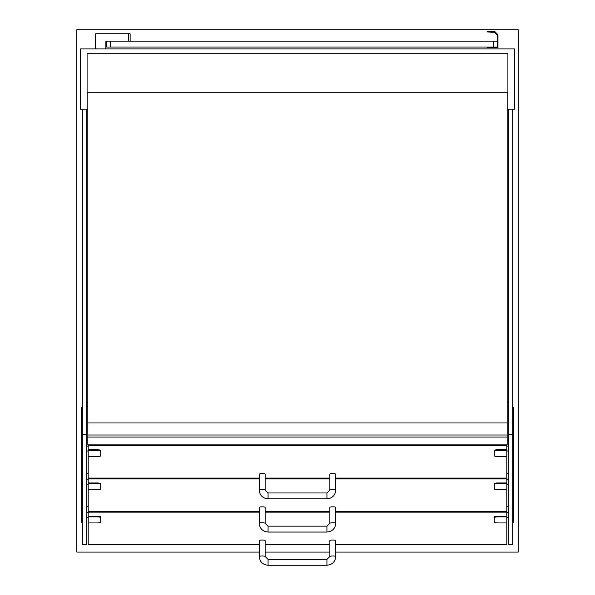 <?xml version="1.0" encoding="UTF-8"?>
<svg xmlns="http://www.w3.org/2000/svg" width="595" height="595" viewBox="0 0 595 595"><rect width="100%" height="100%" fill="white"/><g stroke="black" fill="none" stroke-linecap="round" stroke-linejoin="round"><path stroke-width="0.89" d="M335.759 552.086L518.208 552.086L518.208 29.75L76.792 29.75L76.792 552.086L259.242 552.086M265.132 552.086L329.868 552.086M507.171 109.205L514.526 109.205L514.526 48.879L80.474 48.879L80.474 109.205L82.311 109.205L82.311 544.306L86.729 544.306L86.729 434.372L82.311 434.372M86.729 434.372L86.729 109.205L87.829 109.205M512.689 109.205L512.689 544.306L508.271 544.269L508.271 434.372L512.689 434.372M508.271 109.205L508.271 434.372M86.729 109.205L82.311 109.205M87.093 92.285L507.907 92.285L507.907 53.29L87.093 53.29L87.093 92.285M87.829 92.285L87.829 422.971L507.171 422.971L507.171 92.285M87.829 422.971L87.829 444.859L507.171 444.859L507.171 422.971M87.829 434.99L507.171 434.99M87.829 437.08L507.171 437.08M512.689 407.672L513.426 407.672L513.426 449.694L512.689 449.694L512.689 455.829L513.426 455.829L513.426 482.895L512.689 482.895L512.689 489.031L513.426 489.031L513.426 522.269L512.689 522.269L512.689 516.133L513.426 516.133M513.426 449.694L513.426 455.829M82.311 516.133L82.311 522.269L81.575 522.269L81.575 516.133L82.311 516.133M82.311 407.672L81.575 407.672L81.575 516.133M81.575 449.694L82.311 449.694L82.311 455.829L81.575 455.829M88.201 516.921L97.03 516.921A3.682 0.64 0 0 1 100.704 517.561L100.704 522.291A3.682 0.64 0 0 1 97.03 522.931L88.201 522.931L88.201 445.714L506.799 445.714L506.799 449.761L497.97 449.761A3.682 0.64 180 0 0 494.296 450.4L494.296 455.852A3.682 0.64 180 0 0 497.97 456.491L506.799 456.491L506.799 482.962L497.97 482.962A3.682 0.64 180 0 0 494.296 483.601L494.296 489.053A3.682 0.64 180 0 0 497.97 489.692L506.799 489.692L506.799 516.192L497.97 516.192A3.682 0.64 180 0 0 494.296 516.832L494.296 522.291A3.682 0.64 180 0 0 497.97 522.931L506.799 522.931L506.799 516.192M88.201 478.06L259.242 478.06M265.132 478.06L329.868 478.06M335.759 478.06L506.799 478.06M88.201 445.714L88.201 444.859M506.799 444.859L506.799 445.714M88.201 511.261L259.242 511.261M265.132 511.261L329.868 511.261M335.759 511.261L506.799 511.261M88.201 478.916L259.242 478.916M265.132 478.916L329.868 478.916M335.759 478.916L506.799 478.916M506.799 456.491L506.799 449.761M506.799 450.482L497.97 450.482A3.682 0.64 180 0 0 494.296 451.122M506.799 516.921L497.97 516.921A3.682 0.64 180 0 0 494.296 517.561M88.201 516.192L97.03 516.192A3.682 0.64 0 0 1 100.704 516.832L100.704 517.561M88.201 449.761L97.03 449.761A3.682 0.64 0 0 1 100.704 450.4L100.704 455.852A3.682 0.64 0 0 1 97.03 456.491L88.201 456.491M88.201 450.482L97.03 450.482A3.682 0.64 0 0 1 100.704 451.122M265.132 556.511L265.132 540.572A2.945 0.513 180 0 0 262.187 540.059A2.945 0.513 180 0 0 259.242 540.572L259.242 556.511C259.777 561.829 262.715 564.737 268.07 565.25L268.07 559.367L265.132 556.511A2.945 0.513 180 0 0 262.187 555.998A2.945 0.513 180 0 0 259.242 556.511M329.868 556.511L329.868 540.572A2.945 0.513 0 0 1 332.813 540.059A2.945 0.513 0 0 1 335.759 540.572L335.759 556.511A2.945 0.513 0 0 0 332.813 555.998A2.945 0.513 0 0 0 329.868 556.511L326.93 559.367L326.93 565.25L268.07 565.25M265.132 523.31L265.132 507.371A2.945 0.513 180 0 0 262.187 506.858A2.945 0.513 180 0 0 259.242 507.371L259.242 523.31C259.777 528.62 262.715 531.536 268.07 532.049L268.07 526.159L265.132 523.31A2.945 0.513 180 0 0 262.187 522.797A2.945 0.513 180 0 0 259.242 523.31M329.868 523.31L329.868 507.371A2.945 0.513 0 0 1 332.813 506.858A2.945 0.513 0 0 1 335.759 507.371L335.759 523.31A2.945 0.513 0 0 0 332.813 522.797A2.945 0.513 0 0 0 329.868 523.31L326.93 526.159L326.93 532.049L268.07 532.049M105.858 48.879L105.858 41.152L106.594 41.152L106.594 47.042L497.234 47.042L497.234 41.152L493.56 41.152L493.56 47.042M106.594 41.152L493.56 41.152M487.119 47.042L487.119 47.771L497.97 47.771L497.97 35.633A2.209 2.209 0 0 0 497.323 34.071L495.122 31.87A2.209 2.209 0 0 0 494.475 31.416L493.56 31.223L494.475 31.416L494.475 32.264L497.234 35.023L497.234 41.152M494.475 32.264L487.119 31.959L487.119 31.223L493.56 31.223M513.426 482.895L513.426 489.031M81.575 482.895L82.311 482.895L82.311 489.031L81.575 489.031M259.242 544.47L88.201 544.47L88.201 522.931M265.132 544.47L329.868 544.47M335.759 544.47L506.799 544.47L506.799 522.931M88.201 512.124L259.242 512.124M265.132 512.124L329.868 512.124M335.759 512.124L506.799 512.124M506.799 489.692L506.799 483.683L497.97 483.683A3.682 0.64 180 0 0 494.296 484.323M506.799 483.683L506.799 482.962M88.201 482.962L97.03 482.962A3.682 0.64 0 0 1 100.704 483.601L100.704 489.053A3.682 0.64 0 0 1 97.03 489.692L88.201 489.692M88.201 483.683L97.03 483.683A3.682 0.64 0 0 1 100.704 484.323M265.132 490.109L265.132 474.17A2.945 0.513 180 0 0 262.187 473.657A2.945 0.513 180 0 0 259.242 474.17L259.242 490.109C259.777 495.419 262.715 498.335 268.07 498.848L268.07 492.957L265.132 490.109A2.945 0.513 180 0 0 262.187 489.596A2.945 0.513 180 0 0 259.242 490.109M329.868 490.109L329.868 474.17A2.945 0.513 0 0 1 332.813 473.657A2.945 0.513 0 0 1 335.759 474.17L335.759 490.109A2.945 0.513 0 0 0 332.813 489.596A2.945 0.513 0 0 0 329.868 490.109L326.93 492.957L326.93 498.848L268.07 498.848M130.134 41.152L130.134 33.796L95.557 33.796L95.557 48.879M506.799 450.973L508.271 450.973M506.799 446.116L508.271 446.116M507.171 440.151L508.271 440.151M507.171 406.459L508.271 406.459M506.799 517.412L508.271 517.412M506.799 512.548L508.271 512.548M506.799 506.583L508.271 506.583M88.201 450.973L86.729 450.973M88.201 446.116L86.729 446.116M87.829 440.151L86.729 440.151M87.829 406.459L86.729 406.459M88.201 517.412L86.729 517.412M88.201 512.548L86.729 512.548M88.201 506.583L86.729 506.583M497.97 450.482L497.97 449.761M497.97 516.921L497.97 516.192M97.03 516.921L97.03 516.192M97.03 450.482L97.03 449.761M110.268 41.152L110.268 47.042M506.799 484.174L508.271 484.174M506.799 479.317L508.271 479.317M506.799 473.352L508.271 473.352M88.201 484.174L86.729 484.174M88.201 479.317L86.729 479.317M88.201 473.352L86.729 473.352M497.97 483.683L497.97 482.962M97.03 483.683L97.03 482.962M128.661 33.796L128.661 41.152M508.271 544.306L512.689 544.306M86.729 544.306L82.311 544.306M506.799 451.055L508.271 451.055M507.171 402.205L508.271 402.205M506.799 517.486L508.271 517.486M88.201 451.055L86.729 451.055M87.829 402.205L86.729 402.205M88.201 517.486L86.729 517.486M326.93 559.367L268.07 559.367M326.93 565.25C332.285 564.737 335.223 561.829 335.759 556.511M326.93 526.159L268.07 526.159M326.93 532.049C332.285 531.536 335.223 528.62 335.759 523.31M506.799 484.248L508.271 484.248M88.201 484.248L86.729 484.248M326.93 492.957L268.07 492.957M326.93 498.848C332.285 498.335 335.223 495.419 335.759 490.109"/></g></svg>
